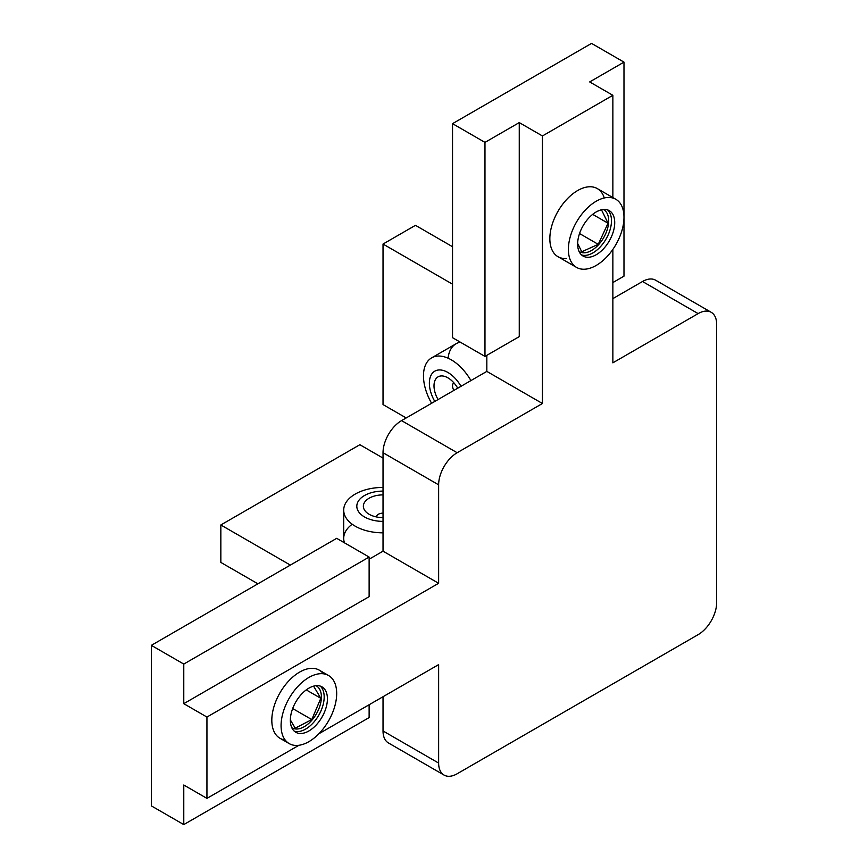 <?xml version="1.0" encoding="UTF-8"?>
<svg xmlns="http://www.w3.org/2000/svg" width="868" height="868" viewBox="0 0 868 868"><rect width="100%" height="100%" fill="white"/><g stroke="black" fill="none" stroke-linecap="round" stroke-linejoin="round"><path stroke-width="1.3" d="M438.069 399.551A19.66 11.349 60 0 1 435.096 392.716A19.66 11.349 60 0 1 447.899 377.819A19.66 11.349 60 0 1 457.729 388.191M453.888 390.416A6.553 3.787 60 0 1 452.901 388.137A6.553 3.787 60 0 1 453.888 382.842M461.006 386.303A26.214 15.136 -120 0 0 437.559 370.137A26.214 15.136 -120 0 0 430.821 392.325A26.214 15.136 -120 0 0 434.792 401.439M431.613 403.273A39.32 22.698 60 0 1 425.656 389.613A39.32 22.698 60 0 1 431.613 357.876A39.32 22.698 60 0 1 470.933 380.575M613.144 214.928A26.214 15.136 120 0 0 609.293 210.653A26.214 15.136 120 0 0 585.716 221.731A26.214 15.136 120 0 0 579.216 251.774A26.214 15.136 120 0 0 583.079 256.049A26.214 15.136 120 0 0 606.656 244.971A26.214 15.136 120 0 0 613.144 214.928M621.629 205.716A39.32 22.698 -60 0 1 611.886 250.776A39.32 22.698 -60 0 1 576.526 267.398A39.32 22.698 -60 0 1 570.743 260.975A39.32 22.698 -60 0 1 580.486 215.926A39.32 22.698 -60 0 1 615.846 199.293A39.32 22.698 -60 0 1 621.629 205.716M577.654 243.42L581.744 251.785L598.236 244.342L608.045 223.228L601.459 209.785M599.755 210.284L596.62 211.694M592.67 214.363L608.045 223.228M579.542 233.546L598.236 244.342M309.833 687.64A26.214 15.136 120 0 0 291.952 710.642A26.214 15.136 120 0 0 295.782 732.266A26.214 15.136 120 0 0 307.934 731.485A26.214 15.136 120 0 0 325.825 708.472A26.214 15.136 120 0 0 321.995 686.859A26.214 15.136 120 0 0 309.833 687.64M310.31 676.671A39.32 22.698 -60 0 1 328.549 675.51A39.32 22.698 -60 0 1 334.288 707.93A39.32 22.698 -60 0 1 307.456 742.444A39.32 22.698 -60 0 1 289.228 743.616A39.32 22.698 -60 0 1 283.478 711.185A39.32 22.698 -60 0 1 310.31 676.671M290.357 719.952L295.228 728.165L311.796 719.583L320.813 698.306L313.587 686.143M292.679 708.548L311.796 719.583M306.252 689.897L320.813 698.306M383.027 517.588A19.66 11.349 180 0 1 369.128 514.268A19.66 11.349 180 0 1 370.245 497.614A19.66 11.349 180 0 1 383.027 494.89M376.473 516.937A6.553 3.787 180 0 1 378.763 514.062A6.553 3.787 180 0 1 383.027 513.151M383.027 491.104A26.214 15.136 0 0 0 365.981 494.738A26.214 15.136 0 0 0 358.441 511.48A26.214 15.136 0 0 0 383.027 521.375M383.027 532.833A39.32 22.698 180 0 1 343.706 510.134A39.32 22.698 180 0 1 357.464 492.883A39.32 22.698 180 0 1 383.027 487.436M344.488 542.836A39.32 22.698 180 0 1 352.224 524.239M448.083 358.191A39.32 22.698 60 0 1 460.344 342.198M566.446 258.501A39.32 22.698 -60 0 1 549.845 238.7A39.32 22.698 -60 0 1 577.643 190.548A39.32 22.698 -60 0 1 604.258 197.969M285.149 739.981A39.32 22.698 -60 0 1 271.814 720.266A39.32 22.698 -60 0 1 299.623 672.103A39.32 22.698 -60 0 1 323.363 673.796M318.871 733.764L438.633 664.617L438.633 763.07A26.214 15.136 120 0 0 444.058 775.07A26.214 15.136 120 0 0 457.165 773.768L698.132 634.649A26.214 15.136 120 0 0 716.664 602.555L716.664 324.317A26.214 15.136 120 0 0 711.239 312.317A26.214 15.136 120 0 0 698.132 313.608L612.862 362.835L612.862 249.398M698.132 313.608L642.526 281.503L612.862 298.625M642.526 281.503A26.214 15.136 -60 0 1 655.633 280.212L711.239 312.317M444.058 775.07L388.452 742.965A26.214 15.136 -60 0 1 383.027 730.965L438.633 763.07M383.027 696.722L383.027 730.965M206.942 717.055L183.777 703.677L183.777 664.074L151.336 645.347L151.336 805.873L183.777 824.6L183.777 785.008L206.942 798.386L206.942 717.055L438.633 583.285L383.027 551.18L369.128 559.209M151.336 645.347L336.686 538.334L369.128 557.061L369.128 596.663L183.777 703.677M486.829 355.348L486.829 371.396L542.435 403.501L457.165 452.727A26.214 15.136 120 0 0 438.633 484.832L383.027 452.727L383.027 551.18M383.027 452.727A26.214 15.136 -60 0 1 401.559 420.622L457.165 452.727M486.829 371.396L401.559 420.622M484.973 356.412L484.973 142.385L519.259 122.594L519.259 336.621L484.973 356.412L452.532 337.685L452.532 123.657L591.553 43.4L623.984 62.127L623.984 276.154L612.862 282.577M438.633 484.832L438.633 583.285M519.259 122.594L542.435 135.961L612.862 95.306L612.862 197.578M542.435 135.961L542.435 403.501M206.942 798.386L298.907 745.286M452.532 284.183L383.027 244.049L383.027 404.575L406.191 417.953M383.027 458.087L359.862 444.709L220.841 524.966L290.346 565.09M369.128 704.74L369.128 717.586L183.777 824.6M183.777 664.074L369.128 557.061M257.915 583.817L220.841 562.421L220.841 524.966M452.532 246.729L415.468 225.322L383.027 244.049M612.862 95.306L589.697 81.928L623.984 62.127M484.973 142.385L452.532 123.657M607.567 209.882A26.214 15.136 -60 0 1 609.9 213.051A26.214 15.136 -60 0 1 604.334 241.781A26.214 15.136 -60 0 1 581.56 254.942M579.075 251.46A24.25 13.996 120 0 0 601.025 241.705A24.25 13.996 120 0 0 607.242 213.637A24.25 13.996 120 0 0 603.314 209.481M320.27 686.1A26.214 15.136 -60 0 1 322.082 708.093A26.214 15.136 -60 0 1 304.69 729.608A26.214 15.136 -60 0 1 294.263 731.149M291.778 727.666A24.25 13.996 120 0 0 303.377 727.167A24.25 13.996 120 0 0 320.021 705.554A24.25 13.996 120 0 0 316.006 685.687M431.613 357.876L456.047 343.771M557.994 256.7L576.526 267.398M597.303 188.595L615.846 199.293M319.283 670.161L328.549 675.51M279.963 738.267L289.228 743.616M343.706 510.134L343.706 538.344"/></g></svg>
